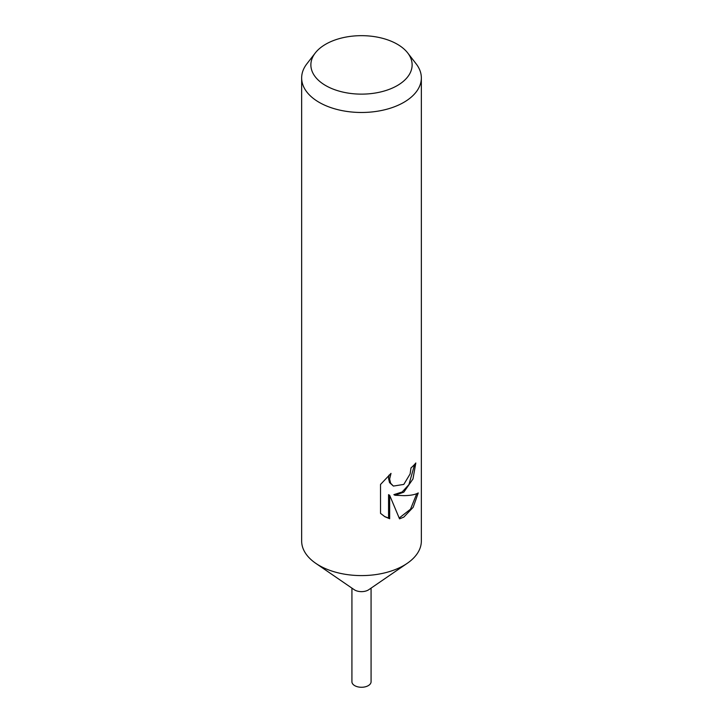 <?xml version="1.0" encoding="UTF-8"?>
<svg xmlns="http://www.w3.org/2000/svg" width="723" height="723" viewBox="0 0 723 723"><rect width="100%" height="100%" fill="white"/><g stroke="black" fill="none" stroke-linecap="round" stroke-linejoin="round"><path stroke-width="1.08" d="M407.718 52.96L416.132 63.823A59.846 34.55 180 0 1 421.346 77.93L421.346 541.039A59.846 34.55 180 0 1 407.284 563.289A59.846 34.55 180 0 1 403.814 565.476A59.846 34.55 180 0 1 315.716 563.289A59.846 34.55 180 0 1 301.654 541.039L301.654 77.93A59.846 34.55 180 0 1 306.868 63.823L315.282 52.96A50.628 29.236 180 0 1 325.702 44.23A50.628 29.236 180 0 1 407.718 52.96A50.628 29.236 180 0 1 397.298 85.567A50.628 29.236 180 0 1 332.788 88.974A50.628 29.236 180 0 1 315.282 52.96M407.284 563.289L368.829 589.67A9.58 5.531 180 0 1 368.269 590.022A9.58 5.531 180 0 1 354.171 589.67L315.716 563.289M403.814 492.173L394.957 495.255L403.814 495.644C410.42 495.571 415.228 494.668 418.237 492.932L413.158 507.302L403.814 517.117L399.53 518.852L389.661 495.3L389.661 518.734L384.898 516.719L380.524 513.366L380.515 484.464L391.007 473.375L389.625 479.051L390.628 483.217L393.384 486.073L403.814 484.41L410.113 473.936L410.998 467.898A59.846 34.55 0 0 0 415.815 462.982L412.969 478.96L403.814 492.173M421.346 77.93A59.846 34.55 180 0 1 403.814 102.359A59.846 34.55 180 0 1 338.599 109.851A59.846 34.55 180 0 1 301.654 77.93M414.641 464.365L408.929 484.6L402.16 491.974L393.872 494.64L394.957 495.264M393.384 486.073L389.525 482.584L388.522 478.409L389.001 475.156M384.338 516.385L388.558 518.093L388.558 494.659L389.661 495.3M399.204 518.03L410.51 509.191L416.755 493.673M388.558 518.093L389.661 518.734M371.071 588.124L371.08 681.744A9.58 5.531 180 0 1 368.269 685.648A9.58 5.531 180 0 1 357.84 686.85A9.58 5.531 180 0 1 351.92 681.744L351.929 588.124"/></g></svg>
